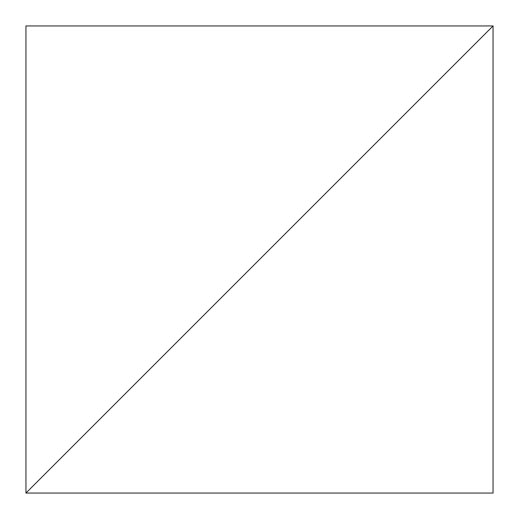 <?xml version="1.0" encoding="UTF-8"?>
<svg xmlns="http://www.w3.org/2000/svg" width="519" height="519" viewBox="0 0 519 519"><rect width="100%" height="100%" fill="white"/><g stroke="black" fill="none" stroke-linecap="round" stroke-linejoin="round"><path stroke-width="0.78" d="M493.05 25.95L25.95 493.05L493.05 493.05L493.05 25.95L25.95 493.05L493.05 493.05L493.05 25.95L25.95 25.95L25.95 493.05L493.05 25.95L25.95 25.95L25.95 493.05L493.05 25.95"/></g></svg>
